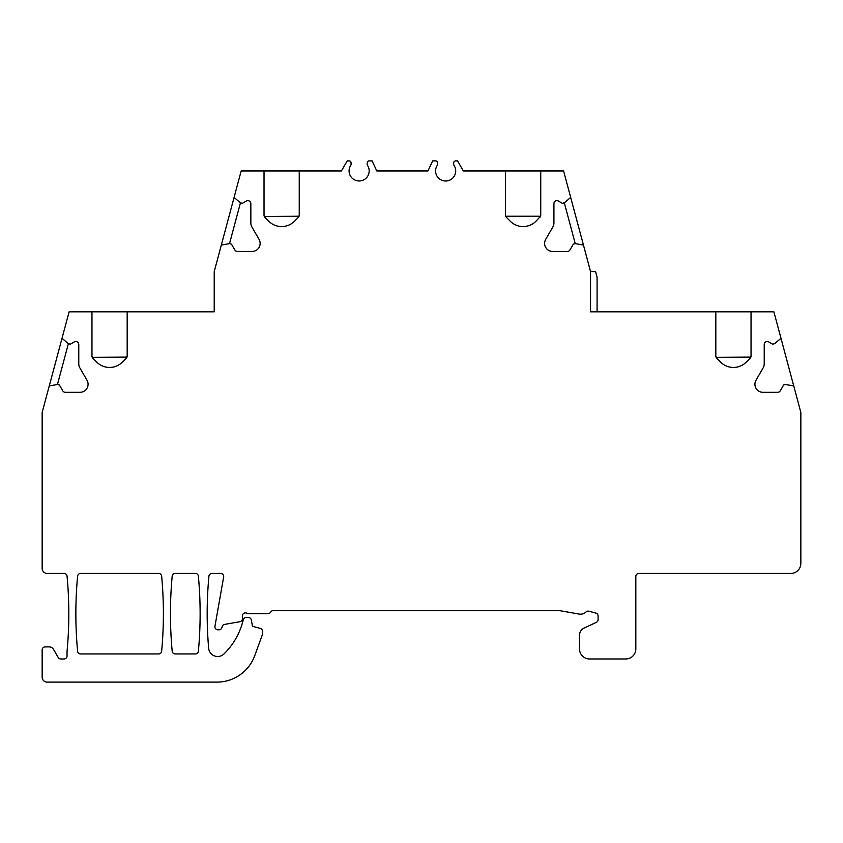 <?xml version="1.0" encoding="UTF-8"?>
<svg xmlns="http://www.w3.org/2000/svg" width="843" height="843" viewBox="0 0 843 843"><rect width="100%" height="100%" fill="white"/><g stroke="black" fill="none" stroke-linecap="round" stroke-linejoin="round"><path stroke-width="1.26" d="M793.748 385.946L780.987 338.317L774.612 343.67L772.662 344.197L768.753 341.931A3.014 3.014 0 0 0 764.222 344.555L764.222 363.839A8.051 8.051 0 0 1 763.147 367.864L756.002 380.246A8.051 8.051 0 0 0 762.968 392.322L777.646 392.322A3.014 3.014 0 0 0 780.26 390.815L783.6 385.019L785.55 384.492L793.748 385.946L800.85 412.448L800.85 563.377A10.063 10.063 0 0 1 790.787 573.44L638.846 573.44A3.014 3.014 0 0 0 635.833 576.464L635.833 648.91A10.063 10.063 0 0 1 625.769 658.973L589.542 658.973A10.063 10.063 0 0 1 579.478 648.91L579.478 635.348A8.051 8.051 0 0 1 584.125 628.056L596.349 622.355A3.014 3.014 0 0 0 598.098 619.616L598.098 616.012A3.014 3.014 0 0 0 595.853 613.093L588.909 611.228A3.014 3.014 0 0 0 586.043 611.965A8.051 8.051 0 0 1 579.088 614.073L560.068 610.722A3.014 3.014 0 0 0 559.541 610.669L273.174 610.669A3.014 3.014 0 0 0 270.561 612.176A3.014 3.014 0 0 1 267.948 613.693L247.463 613.693A3.014 3.014 0 0 0 242.394 615.906L242.394 618.751A3.014 3.014 0 0 1 239.897 621.723L224.565 624.421A3.014 3.014 0 0 0 222.173 626.612L221.92 627.55A3.014 3.014 0 0 1 219.001 629.795L217.937 629.795A3.014 3.014 0 0 1 214.954 626.244L223.648 576.981A3.014 3.014 0 0 0 220.676 573.44L211.93 573.44A3.014 3.014 0 0 0 208.927 576.18A402.49 402.49 0 0 0 208.653 648.225A9.052 9.052 0 0 0 224.017 653.915A70.433 70.433 0 0 0 242.731 621.86L243.3 619.753A3.014 3.014 0 0 1 246.219 617.519L248.369 617.519A3.014 3.014 0 0 1 251.34 620.005L252.289 625.337A1.507 1.507 0 0 0 253.385 626.539L260.276 628.383A3.014 3.014 0 0 1 262.51 631.302L262.51 632.545A10.063 10.063 0 0 1 261.91 635.991L254.755 655.633A40.253 40.253 0 0 1 216.936 682.113L47.176 682.113A5.026 5.026 0 0 1 42.15 677.087L42.15 649.911A3.014 3.014 0 0 1 45.164 646.897L49.189 646.897A5.026 5.026 0 0 1 53.552 649.416L58.199 657.466A3.014 3.014 0 0 0 60.812 658.973L64.026 658.973A3.014 3.014 0 0 0 67.04 655.928A3.014 3.014 0 0 1 67.04 655.759L67.04 651.924A10.063 10.063 0 0 1 67.082 650.996A402.49 402.49 0 0 0 67.061 576.18A3.014 3.014 0 0 0 64.057 573.44L47.176 573.44A5.026 5.026 0 0 1 42.15 568.414L42.15 412.448L49.252 385.946L57.45 384.492L59.4 385.019L62.74 390.815A3.014 3.014 0 0 0 65.354 392.322L80.032 392.322A8.051 8.051 0 0 0 86.998 380.246L79.853 367.864A8.051 8.051 0 0 1 78.778 363.839L78.778 344.555A3.014 3.014 0 0 0 74.247 341.931L70.338 344.197L68.388 343.67L62.013 338.317L69.115 311.826L91.961 311.826L91.961 356.094A3.014 3.014 0 0 0 92.846 358.233L96.755 362.142A18.114 18.114 0 0 0 122.372 362.142L126.292 358.233A3.014 3.014 0 0 0 127.177 356.094L127.177 311.826L214.217 311.826L214.217 271.572L221.319 245.071L229.517 243.627L231.456 244.143L234.807 249.939A3.014 3.014 0 0 0 237.42 251.446L252.099 251.446A8.051 8.051 0 0 0 259.064 239.37L251.92 226.988A8.051 8.051 0 0 1 250.845 222.963L250.845 203.679A3.014 3.014 0 0 0 246.314 201.066L242.405 203.321L240.455 202.805L234.08 197.452L241.182 170.95L264.028 170.95L264.028 215.218A3.014 3.014 0 0 0 264.913 217.357L268.822 221.277A18.114 18.114 0 0 0 294.439 221.277L298.359 217.357A3.014 3.014 0 0 0 299.244 215.218L299.244 170.95L341.415 170.95L347.232 160.887L349.055 160.887A2.013 2.013 0 0 1 351.067 162.899L351.067 164.269A2.013 2.013 0 0 1 350.73 165.386A10.063 10.063 0 0 0 365.736 178.516A10.063 10.063 0 0 0 367.495 165.386A2.013 2.013 0 0 1 367.169 164.269L367.169 162.899A2.013 2.013 0 0 1 369.171 160.887L372.1 160.887L369.171 160.887M780.987 338.317L773.885 311.826L751.039 311.826L751.039 356.094A3.014 3.014 0 0 1 750.154 358.233L750.871 357.105L716.097 357.348M506.221 217.157L510.321 221.277A18.114 18.114 0 0 0 535.937 221.277L540.563 216.229L505.695 216.229L506.401 217.357A3.014 3.014 0 0 1 505.515 215.218L505.515 170.95L563.588 170.95L570.69 197.452L564.304 202.805L562.365 203.321L558.456 201.066A3.014 3.014 0 0 0 553.925 203.679L553.925 222.963A8.051 8.051 0 0 1 552.839 226.988L545.695 239.37A8.051 8.051 0 0 0 552.671 251.446L567.339 251.446A3.014 3.014 0 0 0 569.952 249.939L573.303 244.143L575.242 243.627L583.451 245.071L590.543 271.572L590.543 311.826L715.823 311.826L715.823 356.094A3.014 3.014 0 0 0 716.708 358.233L720.628 362.142A18.114 18.114 0 0 0 746.245 362.142L750.154 358.233L751.039 356.094M540.742 170.95L540.742 215.218A3.014 3.014 0 0 1 539.857 217.357L540.742 215.218M505.515 170.95L463.344 170.95L457.538 160.887L455.715 160.887A2.013 2.013 0 0 0 453.703 162.899L453.703 164.269A2.013 2.013 0 0 0 454.04 165.386A10.063 10.063 0 0 1 439.024 178.516A10.063 10.063 0 0 1 437.264 165.386A2.013 2.013 0 0 0 437.601 164.269L437.601 162.899A2.013 2.013 0 0 0 435.589 160.887L432.659 160.887L427.97 170.95L376.789 170.95L372.1 160.887M172.193 651.207A3.014 3.014 0 0 0 175.207 653.936L195.376 653.936A3.014 3.014 0 0 0 198.379 651.207A402.49 402.49 0 0 0 198.379 576.18A3.014 3.014 0 0 0 195.376 573.44L175.207 573.44A3.014 3.014 0 0 0 172.193 576.18A402.49 402.49 0 0 0 172.193 651.207M77.609 651.207A3.014 3.014 0 0 0 80.612 653.936L158.642 653.936A3.014 3.014 0 0 0 161.645 651.207A402.49 402.49 0 0 0 161.645 576.18A3.014 3.014 0 0 0 158.642 573.44L80.612 573.44A3.014 3.014 0 0 0 77.609 576.18A402.49 402.49 0 0 0 77.609 651.207M715.823 311.826L751.039 311.826M590.543 271.572L595.58 271.572L597.086 277.199L597.086 311.826M570.69 197.452L583.451 245.071M564.304 202.805L575.242 243.627M376.473 170.254L375.209 167.557L376.789 170.95L427.97 170.95L429.551 167.557M463.344 170.95L465.757 170.95M264.028 170.95L299.244 170.95M339.012 170.95L341.415 170.95M457.538 160.887L455.715 160.887M453.703 164.269L453.703 162.899M437.264 165.386A10.063 10.063 0 0 0 452.28 178.516A10.063 10.063 0 0 0 454.04 165.386M437.601 162.899L437.601 164.269M299.244 215.218L298.359 217.357L299.065 216.229L264.302 216.472M268.822 221.277L269.855 222.225M270.961 223.1L272.152 223.901M274.765 225.229L276.198 225.745M276.314 225.776L277.705 226.145M279.265 226.419L280.867 226.567M281.372 226.577L281.962 226.577M282.479 226.556L284.08 226.409M285.64 226.135L288.569 225.197M289.908 224.575L291.172 223.869M293.427 222.215L294.439 221.277M264.028 215.218L264.723 217.157M510.321 221.277L511.343 222.225M512.46 223.1L513.65 223.901M516.264 225.229L517.697 225.745M517.813 225.776L519.193 226.145M520.763 226.419L522.365 226.567M522.871 226.577L523.461 226.577M523.977 226.556L525.579 226.409M527.138 226.135L530.068 225.197M531.406 224.575L532.66 223.869M534.926 222.215L535.937 221.277M505.515 215.218L505.789 216.472M367.169 164.269L367.169 162.899M350.73 165.386A10.063 10.063 0 0 0 365.736 178.516A10.063 10.063 0 0 0 367.495 165.386M351.067 162.899L351.067 164.269M127.177 356.094L126.292 358.233L127.008 357.105L92.235 357.348M96.755 362.142L97.788 363.101M98.894 363.976L100.085 364.766M102.698 366.104L104.132 366.621M104.247 366.652L105.638 367.021M107.198 367.295L108.8 367.432M109.305 367.453L109.896 367.453M110.412 367.432L112.014 367.285M113.573 367L116.503 366.073M117.851 365.451L119.105 364.734M121.36 363.08L122.372 362.142M91.961 356.094L92.656 358.033M91.961 311.826L127.177 311.826M49.252 385.946L62.013 338.317M57.45 384.492L68.388 343.67M221.319 245.071L234.08 197.452M229.517 243.627L240.455 202.805M720.628 362.142L721.65 363.101M722.757 363.976L723.947 364.766M726.561 366.104L727.994 366.621M728.11 366.652L729.501 367.021M731.06 367.295L732.662 367.432M733.168 367.453L733.758 367.453M734.274 367.432L735.876 367.285M737.435 367L740.365 366.073M741.714 365.451L742.968 364.734M745.223 363.08L746.245 362.142M715.823 356.094L716.518 358.033"/></g></svg>
